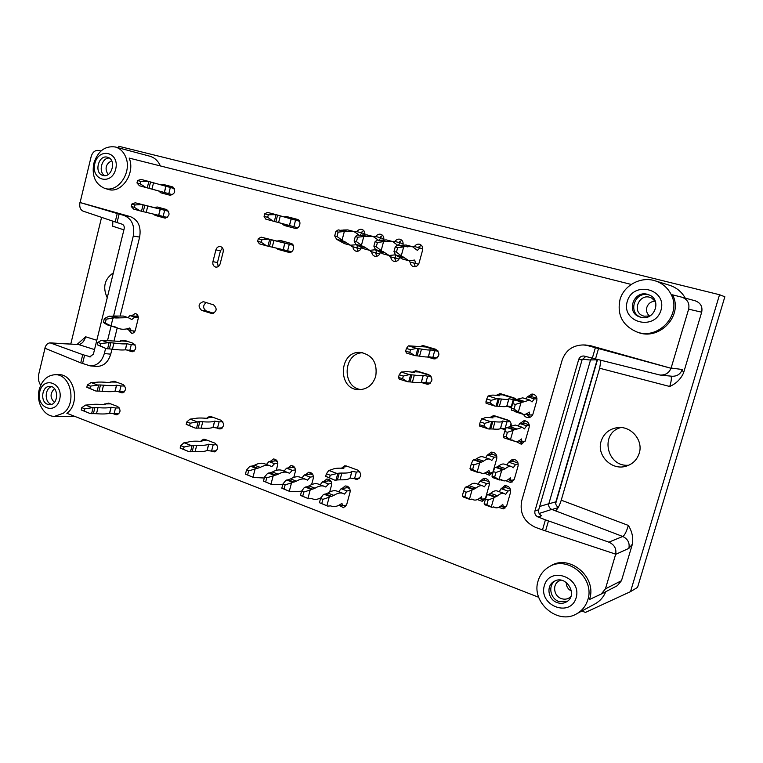 <?xml version="1.0" encoding="UTF-8"?>
<svg xmlns="http://www.w3.org/2000/svg" width="763" height="763" viewBox="0 0 763 763"><rect width="100%" height="100%" fill="white"/><g stroke="black" fill="none" stroke-linecap="round" stroke-linejoin="round"><path stroke-width="1.14" d="M555.712 503.427L597.553 359.468M597.286 359.402L555.874 501.844C555.388 504.238 556.217 506.05 558.373 507.29M591.773 358L590.514 360.06L548.855 503.694C548.359 506.308 549.322 508.215 551.735 509.407L622.77 536.484C624.668 535.283 626.528 531.592 628.359 525.421L561.244 500.185C559.346 506.146 557.381 509.684 555.34 510.781M636.409 331.781C622.427 325.391 616.952 314.709 619.976 299.725C623.8 285.305 640.958 275.996 655.35 280.889C662.465 283.273 667.711 287.765 671.097 294.384C682.294 314.861 657.916 340.679 636.409 331.781L637.782 332.277C659.327 341.195 683.743 315.348 672.527 294.833L681.931 297.208C687.53 299.354 689.762 303.34 688.636 309.158L671.049 368.271L590.839 345.773L583.094 344.943C572.622 345.277 565.631 350.379 562.112 360.25L521.73 500.738C519.441 513.022 524 521.892 535.407 527.328L542.503 529.894L545.421 519.841L537.963 516.952L541.663 515.731C539.174 514.472 538.182 512.488 538.707 509.76L582.074 359.831L585.755 356.455M600.901 360.308L599.651 368.243L561.244 500.185M688.636 309.158L701.683 312.201L683.543 372.926C680.768 379.077 676.161 383.598 669.733 386.488C671.421 380.956 671.793 377.504 670.868 376.13M538.707 509.76L534.939 510.933L578.707 359.468C579.603 357.065 581.33 355.911 583.876 356.016L660.081 375.053C665.431 375.224 669.065 372.973 670.982 368.271L587.977 345.706M104.645 188.337C95.337 184.284 91.703 176.005 93.763 163.501C97.807 151.103 104.989 145.599 115.337 146.982C120.115 148.394 123.596 151.789 125.771 157.159C132.304 172.266 117.941 193.201 104.645 188.337L107.955 189.329C121.307 194.212 135.728 173.239 129.166 158.084L631.22 284.437M620.853 427.557C599.403 432.964 606.68 467.652 628.874 465.182M724.85 296.759L637.563 587.376L630.515 591.64L719.538 294.728L724.85 296.759M113.563 316.073L133.277 236.044C134.956 225.6 131.856 218.723 123.968 215.433L130.378 216.635L80.096 202.529L91.198 156.425C92.638 152.009 95.175 150.015 98.828 150.454L100.983 150.988M83.053 211.122L115.194 221.947L117.244 213.526L79.953 202.5C79.247 206.887 80.287 209.758 83.053 211.122M118.475 147.822L118.847 146.296L719.538 294.728M70.797 343.96L101.574 217.36M630.515 591.64L585.45 612.422L581.835 611.02M77.225 344.304L85.656 336.798C84.092 341.595 81.727 344.17 78.541 344.523L50.196 342.883C47.688 342.988 45.904 344.762 44.855 348.214L80.754 362.864L82.757 354.652L50.196 342.883M160.411 165.952C158.084 160.84 154.555 157.598 149.825 156.215L115.337 146.982M685.241 298.104C681.74 291.847 676.543 287.584 669.647 285.295L669.208 285.162M701.683 312.201C702.752 306.669 700.615 302.873 695.265 300.822L695.017 300.756M542.503 529.894L615.693 554.157C616.609 548.616 614.329 544.62 608.845 542.15L622.77 536.484C627.882 539.012 629.904 542.979 628.865 548.387L632.393 544.153C633.414 537.648 632.069 531.41 628.359 525.421M632.393 544.153L621.483 580.681L617.334 585.698M576.599 613.843C557.543 625.412 530.81 601.94 538.144 580.815C539.985 574.797 543.533 570.19 548.797 567.014C567.51 554.558 595.922 578.621 587.548 600.567C585.526 606.442 581.873 610.867 576.599 613.843L595.092 603.867C600.042 601.091 603.609 597.028 605.793 591.668M601.139 441.214C596.428 455.101 611.268 470.542 625.603 466.336C632.432 464.371 636.962 460.032 639.213 453.308C643.59 440.28 630.925 425.573 617.372 427.642C609.189 428.959 603.771 433.479 601.139 441.214M113.353 272.849C104.502 279.02 102.461 287.327 107.24 297.78M40.582 385.515L38.818 381.233L38.408 375.568L44.988 348.262M615.693 554.157L605.44 588.855L601.196 594.053L589.379 599.565C597.782 577.581 569.303 553.499 550.543 565.984L548.797 567.014M538.707 597.286L66.829 413.279C80.926 403.417 74.183 373.393 58.293 374.671L54.802 374.728C70.625 373.45 77.34 403.398 63.3 413.241L54.526 416.35C43.987 416.617 35.832 402.196 39.218 389.597C41.889 380.384 47.087 375.425 54.802 374.728M270.226 461.453L273.373 458.983C276.626 459.297 278.056 461.31 277.665 465.02L276.254 470.351M323.655 481.596L326.793 479.05C330.312 479.269 331.876 481.339 331.504 485.258L329.692 491.992M480.232 481.148L483.58 478.372C487.748 478.42 489.636 480.623 489.264 484.963L485.554 498.039L482.254 501.32L477.361 499.584M487.691 454.891L491.315 452.125C495.33 452.345 497.142 454.548 496.723 458.725L492.993 471.858L489.388 475.244L484.486 473.136M357.008 231.666C358.276 229.72 359.936 228.986 361.977 229.444C364.132 230.302 365.076 232.028 364.828 234.603M361.338 247.765C360.327 250.436 358.562 251.58 356.044 251.208C354.089 250.55 353.059 249.081 352.964 246.802M394.996 241.499C396.312 239.525 398.028 238.781 400.146 239.267C402.502 240.25 403.455 242.129 403.007 244.894M399.602 257.484L399.516 257.818C398.496 260.574 396.665 261.766 394.023 261.375C392.001 260.698 390.933 259.201 390.828 256.883M527.586 396.712L531.983 393.994C535.693 394.576 537.295 396.779 536.799 400.604L532.965 414.004C532.221 416.159 530.752 417.361 528.54 417.609C526.222 417.619 524.572 416.541 523.58 414.366M496.236 395.348L499.822 393.698L501.205 393.908L514.004 397.895L516.541 399.717M511.448 407.7L506.699 406.202M519.918 423.503L523.962 420.728C527.872 421.138 529.598 423.351 529.131 427.375L525.316 440.709L521.291 444.228L516.293 441.634M489.789 417.599L493.318 415.701L494.977 415.921L507.719 420.012C510.189 421.023 511.353 422.902 511.2 425.64M505.316 429.817L500.518 428.262M508.873 462.12L512.44 459.316C516.608 459.45 518.487 461.672 518.087 465.964L514.3 479.212L510.781 482.578L505.812 480.7M501.301 488.597L504.581 485.783C508.892 485.735 510.867 487.958 510.514 492.421L506.737 505.602L503.542 508.854L498.611 507.366M212.925 261.661L215.91 249.882C216.74 247.431 218.247 246.315 220.44 246.544C222.701 247.346 223.616 249.148 223.168 251.952L220.164 263.769C219.353 266.163 217.884 267.279 215.757 267.107C213.421 266.344 212.476 264.523 212.925 261.661L217.465 262.529L218.189 266.602M207.46 417.485L209.815 416.407L211.036 416.608L220.946 420.222C224.703 423.77 224.398 426.689 220.04 428.997L215.71 427.671M419.497 346.755L422.969 345.534L435.74 349.292C440.423 353.479 439.86 356.693 434.061 358.925L427.27 356.97M160.526 184.732L162.91 184.35L172.362 186.811C176.043 190.845 175.318 193.668 170.197 195.29L160.812 192.81L158.742 191.027M283.979 216.864L286.573 216.549L297.227 219.324C302.215 220.517 299.697 229.816 294.804 228.28L284.256 225.486L281.929 223.549M154.631 207.536L157.235 206.983L166.649 209.548C170.368 213.487 169.701 216.32 164.646 218.027L155.204 215.424L153.458 214.145M105.513 403.913L108.689 403.122L117.664 406.498C121.079 409.922 120.764 412.707 116.729 414.853L113.21 413.737M203.778 301.805L213.592 304.866C217.436 308.7 216.902 311.609 211.99 313.583L201.604 310.369C197.798 306.507 198.351 303.617 203.254 301.69L203.778 301.805M341.471 468.205L344.657 465.802L346.478 466.012L357.713 470.113C361.862 473.651 361.7 476.741 357.208 479.402L352.668 478.239M110.988 382.005L114.107 381.252L123.129 384.542C126.582 388.014 126.229 390.809 122.08 392.916L117.798 391.524M121.26 340.937L124.274 340.25L133.363 343.369C136.892 346.946 136.463 349.75 132.104 351.781L126.41 349.921M277.37 241.013L280.279 240.459L290.884 243.349C295.834 244.456 293.583 253.688 288.7 252.324L278.056 249.387L276.196 248.137M412.325 372.191L415.778 370.723L428.749 374.633C433.355 378.667 432.888 381.872 427.347 384.247L420.976 382.406M201.499 440.394L203.807 439.25L205.152 439.459L215.013 443.169C218.723 446.651 218.466 449.56 214.25 451.915L210.683 450.895M200.831 441.367L201.213 440.747M414.471 246.544C415.816 244.551 417.561 243.807 419.717 244.303C422.149 245.333 423.112 247.269 422.597 250.111L419.078 263.016C418.048 265.791 416.188 266.983 413.498 266.592C411.438 265.906 410.351 264.389 410.246 262.043M375.844 236.54C377.132 234.584 378.82 233.84 380.899 234.317C383.14 235.223 384.094 237.016 383.77 239.677M380.308 252.62L380.279 252.715C379.278 255.452 377.475 256.626 374.871 256.254C372.878 255.586 371.839 254.098 371.734 251.8M131.751 315.739L135.213 313.488C137.569 314.127 138.542 315.911 138.141 318.867L135.328 330.169C134.679 332.258 133.449 333.307 131.646 333.317L128.518 329.797M342.062 488.539L345.181 485.964C348.796 486.136 350.417 488.225 350.045 492.221L346.698 504.543L343.541 507.681L338.944 505.24M305.553 474.767L308.7 472.249C312.124 472.507 313.641 474.557 313.269 478.401L311.609 484.581M287.746 468.053L290.903 465.554C294.232 465.85 295.701 467.881 295.319 471.658L293.793 477.38M375.739 376.264C377.58 363.093 372.63 355.157 360.899 352.477C338.677 349.979 336.95 390.265 359.316 389.683C367.432 389.225 372.907 384.752 375.739 376.264M80.754 362.864L90.12 365.878C97.063 365.849 101.803 361.738 104.34 353.527L110.73 354.175L111.98 349.139M114.068 340.67L117.197 328.014M120.316 315.367L139.639 237.093L133.277 236.044M110.73 354.175C108.212 362.32 103.491 366.402 96.577 366.421L90.12 365.878M585.612 345.01L590.839 345.773M130.378 216.635C138.227 219.906 141.317 226.725 139.639 237.093M39.752 391.724C43.472 375.558 63.691 383.093 59.676 399.383C55.756 415.682 35.718 407.747 39.752 391.724M47.544 404.276C39.848 401.777 41.86 385.868 49.805 386.402C58.923 386.03 58.799 405.029 49.681 404.676L47.544 404.276M51.455 404.371L51.073 404.237C44.321 402.063 44.712 388.424 51.569 386.707M54.383 402.368C49.948 397.819 49.977 393.26 54.478 388.691M117.244 213.526L123.968 215.433M104.34 353.527L105.599 348.424M107.593 340.308L111.074 326.173M90.911 356.95L82.757 354.652M115.194 221.947L122.128 224.188C123.854 224.98 124.531 226.525 124.15 228.843L93.391 354.194L89.605 356.884M94.803 163.644C98.685 146.83 119.905 152.085 115.718 169.062C111.636 186.029 90.597 180.354 94.803 163.644M102.995 175.452L102.957 175.433C93.591 173.344 98.522 154.145 107.64 157.283C116.787 159.505 111.961 178.313 102.995 175.452M104.703 175.643C98.026 171.952 101.689 157.693 109.252 158.036M108.069 174.565C104.55 168.623 105.733 164.026 111.646 160.755M544.353 585.622C549.894 565.555 582.169 577.591 576.132 597.83C570.209 618.068 538.268 605.431 544.353 585.622M556.952 602.532C547.729 599.384 546.003 585.154 554.348 581.253C566.146 574.301 578.65 595.197 566.556 601.835C563.571 603.552 560.366 603.781 556.952 602.532M567.414 601.254L558.774 601.454C550.066 598.459 547.863 585.297 555.292 580.815M570.858 596.571L569.684 597.591C567.119 599.317 564.296 599.632 561.225 598.535C553.299 595.855 552.221 583.495 559.651 580.71L561.129 580.223M571.439 591.115C567.93 589.208 566.203 586.318 566.26 582.417M608.845 542.15L545.421 519.841M534.939 510.933C534.424 513.68 535.426 515.693 537.963 516.952M627.262 301.461C633.099 280.374 667.348 288.862 660.996 310.188C654.749 331.504 620.863 322.348 627.262 301.461M640.662 317.217L640.395 317.141C624.897 313.212 633.986 288.605 648.712 294.785C662.484 299.411 654.501 321.538 640.662 317.217M641.12 317.322C627.234 312.992 634.768 290.751 648.76 294.89L649.399 295.071M649.885 315.996L644.144 316.178C630.438 312.935 639.451 291.428 651.745 298.123L655.341 301.356M649.599 316.082C646.91 313.755 645.984 310.846 646.843 307.375C648.235 303.512 651.02 301.423 655.179 301.118M123.902 229.844L112.676 226.21L112.829 221.156M660.081 375.053L672.022 376.245C677.077 376.388 680.491 374.137 682.265 369.492L671.116 368.052M362.806 352.744C342.959 352.821 341.471 387.795 361.242 389.578M222.51 247.946L220.44 250.836L217.465 262.529M382.606 235.366L379.659 237.531M375.501 252.801L376.884 256.244M421.338 245.247L418.076 247.479M413.794 262.997L415.377 266.64M401.815 240.269L398.706 242.462M394.49 257.856L395.968 261.394M363.722 230.55L360.918 232.677M356.826 247.832L358.114 251.17M293.078 465.993L291.971 467.557M310.846 472.612L309.692 474.214M347.232 486.193L346.011 487.881M343.76 505.64L345.401 506.727M328.891 479.345L327.699 480.995M275.596 459.488L274.537 460.995M134.088 351.161L133.21 350.856M165.561 218.094L159.992 216.558L158.218 215.233M161.308 208.089L159.419 208.719M162.91 184.35L167.66 185.695L165.256 186.077M163.511 192.314L165.218 193.974M167.66 185.695L173.02 187.088M137.531 314.976L136.644 316.235M133.573 330.942L134.193 332.277M429.044 383.942L426.431 383.112M417.628 371.152L416.388 371.867M289.702 252.41L282.3 250.359L280.45 249.129M283.741 241.404L281.614 242.052M359.068 478.582L357.971 478.182M346.698 466.098L346.059 466.708M213.754 313.297L206.201 310.913C202.796 308.319 202.777 305.524 206.144 302.539M286.573 216.549L290.779 217.751L288.195 218.065M286.144 224.703L288.071 226.497M290.779 217.751L297.942 219.62M435.673 358.744L429.798 356.95M424.877 346.03L423.436 346.736M222.109 428.138L221.518 427.919M513.966 459.316L511.859 461.615M508.492 479.584L512.211 481.997M506.155 485.697L504.333 487.9M501.396 506.212L504.972 508.158M533.394 394.204L530.447 396.693M526.375 413.966L529.961 417.304M501.348 393.956L499.803 394.843M525.421 420.852L522.827 423.284M519.002 440.823L522.712 443.818M494.872 415.883L493.432 416.827M485.22 478.353L483.399 480.509M480.48 498.725L483.752 500.623M492.898 452.192L490.8 454.452M487.471 472.316L490.886 474.662M349.731 488.606L347.241 487.681L341.099 488.701L347.079 490.943L344.466 494.081L343.274 493.489C340.651 492.402 337.523 493.032 333.889 495.368L331.628 496.341L325.534 494.023L327.813 493.06L333.889 495.368M312.964 474.844L310.865 474.061L304.427 474.92L310.217 477.094L307.537 480.127L306.278 479.517C303.483 478.372 300.212 478.916 296.445 481.138L294.089 482.044L288.204 479.803L290.569 478.906L296.445 481.138M277.379 461.529L275.653 460.881L268.948 461.586L274.546 463.685L271.809 466.641L270.474 466.002C267.546 464.801 264.132 465.258 260.24 467.385L257.799 468.224L252.105 466.05L254.556 465.22L260.24 467.385M138.179 316.55L129.891 315.548L134.784 317.16L131.846 319.516L128.232 317.666L115.928 317.971L110.978 316.321L113.716 316.035L118.666 317.675M293.145 245.142L261.099 237.14L268.271 239.096L261.9 239.744L261.242 242.272L257.646 241.28L259.372 243.836L266.535 245.82L261.242 242.272M264.055 216.368L267.679 217.321L268.328 214.775L264.713 213.831L264.055 216.368L265.743 219.115L297.751 227.784M437.771 350.589L425.716 346.965L408.625 345.839L416.522 348.395L410.532 349.702L409.798 352.382L405.678 351.123L406.383 353.011L414.567 355.52L409.798 352.382M430.427 375.606L418.839 371.982L413.327 371.724L414.28 372.487C408.825 371.619 405.43 371.409 404.113 371.877L401.176 372.039L409.34 374.604L403.312 376.054L402.587 378.725L398.486 377.427L399.249 379.097L407.394 381.691L402.587 378.725M509.169 420.756L496.417 416.665L491.62 416.922L492.984 417.933C487.776 417.275 484.782 417.371 484.028 418.21L481.682 418.773L490.428 421.605L484.667 423.379L483.885 426.135L479.488 424.695L479.631 426.059L488.368 428.911L483.885 426.135M510.294 426.183L511.048 423.522M529.207 424.791L524.191 423.179L519.66 423.522L526.613 425.754L524.391 428.911L522.321 427.309L514.958 429.75L507.843 427.442L509.598 426.67L516.685 428.959M510.39 489.169L505.793 487.557L501.081 488.644L507.939 491.048L505.669 494.405L504.248 493.47C502.474 492.774 500.27 493.547 497.629 495.797L495.836 496.837L488.825 494.348L490.638 493.327L497.629 495.797M489.15 481.739L484.81 480.223L479.898 481.215L486.632 483.58L484.314 486.88L482.807 485.926C480.938 485.192 478.639 485.917 475.912 488.11L474.052 489.112L467.166 486.67L469.054 485.678L475.912 488.11M518.058 462.988L513.28 461.377L508.635 462.159L515.53 464.495L513.28 467.767L511.601 466.575C509.903 465.945 507.834 466.622 505.383 468.616L503.609 469.56L496.56 467.137L498.353 466.212L505.383 468.616M496.694 455.778L492.183 454.252L487.338 454.948L494.109 457.237L491.811 460.461L490.027 459.24C488.244 458.573 486.079 459.212 483.542 461.157L481.711 462.054L474.786 459.688L476.637 458.792L483.542 461.157M536.923 398.286L531.754 396.693L527.309 396.712L534.3 398.877L532.03 401.958L529.76 400.031L522.827 402.13L515.683 399.907L517.4 399.23L524.534 401.452M515.864 398.963L502.598 394.833L497.867 394.843L499.26 395.749C494.071 394.967 491.114 394.91 490.409 395.577L488.11 395.949L496.904 398.706L491.162 400.346L490.38 403.112L485.964 401.719L486.05 403.255L494.825 406.04L490.38 403.112M136.968 182.948L140.173 183.797L140.764 181.394L137.559 180.554L136.968 182.948L139.429 185.762L172.819 194.784M168.661 211.208L135.242 202.786L141.603 204.522L134.975 204.951L134.383 207.345L131.198 206.468L133.687 209.11L140.039 210.865L134.383 207.345M295.023 468.129L293.116 467.414L286.545 468.196L292.239 470.332L289.53 473.327L288.223 472.707C285.362 471.534 282.024 472.03 278.19 474.204L275.796 475.072L270.007 472.869L272.42 472.011L278.19 474.204M331.19 481.672L328.901 480.814L322.615 481.749L328.5 483.961L325.849 487.042L324.618 486.451C321.91 485.325 318.715 485.917 315.014 488.196L312.696 489.131L306.707 486.851L309.034 485.926L315.014 488.196M320.584 498.449L319.439 502.712L321.738 503.599L322.892 499.336L320.584 498.449L323.045 494.929L324.094 494.271L330.198 496.599L329.158 497.266L326.869 505.755L321.738 503.599M330.732 505.898L327.632 506.088L319.439 502.712M330.589 505.85L331.142 506.06C334.223 507.319 337.799 506.413 341.872 503.351L343.054 505.783L340.021 504.62M327.632 506.088L326.869 505.755M322.892 499.336L329.158 497.266M330.198 496.599L331.628 496.341M324.094 494.271L325.534 494.023M342.797 493.308L337.275 491.229C334.623 490.123 331.466 490.743 327.813 493.06M338.686 491.754L341.099 488.701M346.516 505.096L343.054 505.783M347.079 490.943L350.207 490.409M282.93 484L281.814 488.196L284.036 489.054L285.152 484.848L282.93 484L285.61 480.642L286.688 480.013L292.591 482.254L291.514 482.893L289.291 491.248L284.036 489.054M293.354 491.496L290.102 491.601L281.814 488.196M301.576 491.229L293.602 491.582M290.102 491.601L289.291 491.248M285.152 484.848L291.514 482.893M292.591 482.254L294.089 482.044M286.688 480.013L288.204 479.803M305.763 479.326L300.469 477.323C297.656 476.169 294.356 476.703 290.569 478.906M301.957 477.886L304.427 474.92M310.217 477.094L313.421 476.646M246.525 470.027L245.438 474.166L247.594 474.996L248.671 470.857L246.525 470.027L249.415 466.822L250.531 466.222L256.234 468.396L255.119 469.007L252.963 477.228L247.594 474.996M257.217 477.571L253.812 477.6L245.438 474.166M264.294 478.01L257.465 477.667M253.812 477.6L252.963 477.228M248.671 470.857L255.119 469.007M256.234 468.396L257.799 468.224M250.531 466.222L252.105 466.05M269.94 465.802L264.856 463.875C261.9 462.674 258.466 463.122 254.556 465.22M266.43 464.476L268.948 461.586M274.546 463.685L277.827 463.332M180.135 448.081L183.501 449.378L184.112 446.965L180.745 445.668L180.135 448.081L189.062 451.696L183.501 449.378M216.558 450.714L211.551 451.124L207.05 450.447L208.652 444.2C206.573 445.23 202.605 445.582 196.73 445.268L193.812 445.258L192.181 451.629L195.099 451.62C200.974 451.906 204.961 451.515 207.05 450.447M207.145 450.437L208.757 444.2L213.163 444.896L211.551 451.124M192.181 451.629L190.512 451.763L192.142 445.373L193.812 445.258M192.142 445.373L184.112 446.965M190.512 451.763L189.062 451.696M180.745 445.668L183.988 442.731L190.702 445.296M201.05 441.386L201.298 440.413L202.071 441.1L201.26 441.405C195.261 440.938 190.95 441.157 188.299 442.054L183.988 442.731M216.835 444.629L213.163 444.896M201.298 440.413L206.754 440.06M81.24 409.969L84.292 411.143L84.855 408.834L81.803 407.661L81.24 409.969L90.101 413.546L84.292 411.143M118.885 413.842L109.538 413.241L111.026 407.261C108.422 408.005 104.073 408.138 97.998 407.642L94.917 407.518L93.41 413.613L96.491 413.718C102.576 414.185 106.925 414.023 109.538 413.241M109.653 413.241L111.131 407.261L115.528 407.995L114.04 413.966M93.41 413.613L91.598 413.66L93.105 407.547L94.917 407.518M93.105 407.547L84.855 408.834M91.598 413.66L90.101 413.546M81.803 407.661L85.523 405.105L91.608 407.432M104.541 404.714L104.731 403.923L105.294 404.447L104.302 404.724C98.141 404.104 93.487 404.113 90.339 404.724L85.523 405.105M119.371 407.938L115.528 407.995M104.731 403.923L110.645 403.856M86.81 387.289L89.872 388.434L90.444 386.116L87.373 384.981L86.81 387.289L95.671 390.961L89.872 388.434M124.274 391.963L115.013 391.181L116.51 385.181C113.925 385.782 109.605 385.782 103.539 385.181L100.478 384.991L98.961 391.104L102.032 391.276C108.108 391.848 112.438 391.82 115.013 391.181M115.127 391.181L116.615 385.181L121.002 385.964L119.514 391.944M98.961 391.104L97.159 391.104L98.675 384.962L100.478 384.991M98.675 384.962L90.444 386.116M97.159 391.104L95.671 390.961M87.373 384.981L91.064 382.559L97.178 384.819M109.986 382.702L110.158 381.996L110.73 382.482L109.748 382.702C103.606 381.986 98.971 381.872 95.852 382.339L91.064 382.559M124.865 386.002L121.002 385.964M110.158 381.996L116.415 382.091M104.359 318.524L103.406 322.415L105.275 323.045L106.229 319.144L104.359 318.524L109.195 316.149L114.154 317.799L112.924 318.161L111.017 325.925L105.275 323.045M115.099 326.898L107.058 324.819L103.406 322.415M113.019 326.574L118.523 328.462C122.013 329.664 125.714 329.511 129.634 327.995L131.408 330.77L126.534 328.92M118.523 328.462L115.299 326.965M112.018 326.488L111.017 325.925M106.229 319.144L112.924 318.161M114.154 317.799L115.928 317.971M109.195 316.149L110.978 316.321M127.831 317.532L123.32 316.044L113.716 316.035M128.089 317.618L129.891 315.548M135.013 331.066L131.408 330.77M134.784 317.16L138.294 317.513M257.646 241.28L258.295 238.752L261.9 239.744M291.609 251.752L283.121 249.673L284.818 243.13L271.199 239.82L269.463 246.516L283.121 249.673M283.207 249.701L284.914 243.149L289.291 244.284L287.594 250.817M269.463 246.516L267.927 246.153L269.663 239.448L271.199 239.82M267.927 246.153L266.535 245.82M269.663 239.448L268.271 239.096M258.295 238.752L261.099 237.14M293.192 245.238L289.291 244.284M265.743 219.115L272.944 221.012L267.679 217.321M297.78 227.765L289.406 225.505L291.113 218.933L277.598 215.08L275.853 221.804L289.406 225.505M289.492 225.524L291.199 218.952L295.577 220.145L293.869 226.697M275.853 221.804L274.327 221.384L276.072 214.651L277.598 215.08M276.072 214.651L268.328 214.775M274.327 221.384L272.944 221.012M264.713 213.831L267.479 212.391L274.69 214.269M299.525 221.27L295.577 220.145M335.844 231.513L334.69 235.872L336.998 236.482L338.162 232.114L335.844 231.513L338.19 229.892L345.353 231.227L344.342 231.494L342.034 240.183L336.998 236.482M356.636 244.704L350.503 245.238L344.18 241.327L336.645 239.324L334.69 235.872M356.722 244.732L357.761 248.08L351.772 246.487L351.8 245.476M336.645 239.324L344.447 243.626L350.503 245.238M342.778 240.946L342.034 240.183M338.162 232.114L344.342 231.494M345.353 231.227L353.841 231.485L358.734 234.708M341.271 230.168L348.958 231.609M353.841 231.485L347.766 229.911L342.845 230.025M355.424 232.066L355.796 231.351L361.805 232.906L360.165 235.08M360.87 248.91L357.761 248.08M361.805 232.906L364.905 233.821M355.281 236.597L354.118 240.994L356.464 241.613L357.637 237.207L355.281 236.597L357.513 234.928L364.762 236.272L363.77 236.549L361.433 245.314L356.464 241.613M375.644 249.739L369.654 250.321L363.512 246.439L355.911 244.418L354.118 240.994M375.73 249.759L376.712 253.125L370.618 251.504L370.656 250.522M355.911 244.418L363.493 248.69L369.654 250.321M362.148 246.067L361.433 245.314M357.637 237.207L363.77 236.549M364.762 236.272L373.059 236.463L377.923 239.82M360.517 235.176L368.281 236.635M373.059 236.463L366.869 234.861L362.063 235.014M374.356 236.921L374.7 236.244L380.813 237.827L379.192 240.03M379.774 253.936L376.712 253.125M380.813 237.827L383.875 238.743M375.072 241.766L373.88 246.201L376.273 246.831L377.466 242.386L375.072 241.766L377.18 240.04L384.514 241.413L383.541 241.699L381.166 250.531L376.273 246.831M394.976 254.861L389.13 255.5L383.188 251.647L375.51 249.606L373.88 246.201M395.053 254.88L395.978 258.256L389.779 256.597L389.836 255.653M375.51 249.606L382.864 253.831L389.13 255.5M381.853 251.285L381.166 250.531M377.466 242.386L383.541 241.699M384.514 241.413L392.592 241.528L397.513 245.142M380.108 240.269L387.938 241.737M392.592 241.528L386.307 239.897L381.605 240.097M393.613 241.871L393.927 241.222L400.146 242.834L398.534 245.057M399.011 259.058L395.978 258.256M400.146 242.834L403.16 243.731M395.205 247.021L393.994 251.494L396.436 252.143L397.647 247.66L395.205 247.021L397.189 245.247L404.609 246.64L403.665 246.935L401.252 255.843L396.436 252.143M414.643 260.059L408.949 260.765L403.207 256.95L395.453 254.89L393.994 251.494M414.719 260.088L415.587 263.464L409.273 261.785L409.34 260.86M395.453 254.89L402.568 259.067L408.949 260.765M401.91 256.597L401.252 255.843M397.647 247.66L403.665 246.935M404.609 246.64L412.478 246.678L417.38 250.388L419.812 247.927L422.778 248.814M400.031 245.448L407.938 246.935M412.478 246.678L406.078 245.018L401.5 245.266M413.184 246.907L413.479 246.287L419.812 247.927M418.563 264.256L415.587 263.464M405.678 351.123L406.402 348.443L410.532 349.702M437.075 358.019L428.339 356.712L430.246 349.788C429.598 350.217 426.679 349.988 421.491 349.092L419.068 348.739L417.123 355.835L419.545 356.159C424.743 357.017 427.671 357.198 428.339 356.712M428.415 356.722L430.322 349.797L434.681 350.77L432.774 357.685M417.123 355.835L415.854 355.73L417.8 348.624L419.068 348.739M415.854 355.73L414.567 355.52M417.8 348.624L416.522 348.395M406.402 348.443L408.319 345.916M438.162 351.094L434.681 350.77M398.486 377.427L399.221 374.757L403.312 376.054M430.265 383.207L421.319 382.196L423.217 375.291C422.521 375.911 419.564 375.854 414.347 375.1L411.906 374.843L409.969 381.901L412.411 382.139C417.638 382.845 420.604 382.864 421.319 382.196M421.395 382.196L423.293 375.301L427.661 376.216L425.764 383.093M409.969 381.901L408.682 381.872L410.628 374.795L411.906 374.843M408.682 381.872L407.394 381.691M410.628 374.795L409.34 374.604M399.221 374.757L401.176 372.039M413.164 372.315L413.327 371.724M431.085 376.35L427.661 376.216M479.488 424.695L480.27 421.949L484.667 423.379M505.659 428.892L500.547 428.129L502.502 421.214M500.614 428.119L502.626 421.014L506.956 421.863L504.944 428.949M502.626 421.014L502.559 421.033C502.416 422.015 499.899 422.254 494.996 421.758L492.755 421.662L490.695 428.94L492.936 429.006C497.858 429.464 500.385 429.178 500.547 428.138M490.695 428.94L489.588 429.025L491.649 421.729L492.755 421.662M489.588 429.025L488.368 428.911M491.649 421.729L490.428 421.605M480.27 421.949L481.682 418.773M491.391 417.752L491.62 416.922M510.085 421.653L506.956 421.863M504.705 431.419L503.389 436.054L506.079 436.932L507.395 432.297L504.705 431.419L505.945 428.138L506.775 427.538L513.9 429.846L513.079 430.456L510.457 439.669L506.079 436.932M518.926 440.795L522.016 441.815L521.453 438.944C518.897 441.233 516.685 442.054 514.815 441.415L512.793 440.108L510.962 440.146L503.857 437.809L503.389 436.054M514.815 441.415L510.457 439.669M507.395 432.297L513.079 430.456M513.9 429.846L514.958 429.75M506.775 427.538L507.843 427.442M522.121 427.242L515.302 425.048L509.598 426.67M518.306 426.012L519.66 423.522M525.039 441.443L522.016 441.815M526.613 425.754L529.322 425.525M485.468 499.107L484.171 503.685L486.823 504.629L488.12 500.051L485.468 499.107L486.851 495.33L487.71 494.615L494.729 497.114L493.89 497.829L491.296 506.937L486.823 504.629M493.947 506.985L491.83 507.29L484.82 504.772L484.171 503.685M493.26 506.928L495.073 507.586C497.171 508.387 499.736 507.309 502.769 504.333L503.399 506.928L500.852 506.012M495.073 507.586L494.081 507.033M491.83 507.29L491.296 506.937M488.12 500.051L493.89 497.829M494.729 497.114L495.836 496.837M487.71 494.615L488.825 494.348M503.961 493.375L497.352 491.038C495.54 490.332 493.308 491.095 490.638 493.327M499.25 491.715L501.081 488.644M506.594 506.041L503.399 506.928M507.939 491.048L510.676 490.39M463.589 491.286L462.311 495.826L464.915 496.761L466.193 492.221L463.589 491.286L465.125 487.605L466.002 486.908L472.907 489.36L472.03 490.065L469.483 499.088L464.915 496.761M472.259 499.193L470.056 499.46L463.17 496.98L462.311 495.826M471.544 499.126L473.461 499.813C475.664 500.652 478.334 499.631 481.453 496.732L482.168 499.326L479.479 498.363M473.461 499.813L472.402 499.24M470.056 499.46L469.483 499.088M466.193 492.221L472.03 490.065M472.907 489.36L474.052 489.112M466.002 486.908L467.166 486.67M482.512 485.812L476.036 483.532C474.128 482.788 471.801 483.504 469.054 485.678M478.039 484.238L479.898 481.215M485.382 498.535L482.168 499.326M486.632 483.58L489.436 482.989M493.289 471.582L491.982 476.179L494.653 477.104L495.96 472.497L493.289 471.582L494.615 468.005L495.464 467.337L502.531 469.76L501.692 470.428L499.088 479.584L494.653 477.104M501.568 479.784L499.612 479.984L492.564 477.533L491.982 476.179M500.585 479.784L503.103 480.652C505.116 481.396 507.529 480.423 510.371 477.743L510.972 480.442L508.234 479.498M503.103 480.652L501.692 479.822M499.612 479.984L499.088 479.584M495.96 472.497L501.692 470.428M502.531 469.76L503.609 469.56M495.464 467.337L496.56 467.137M511.344 466.489L504.648 464.219C502.931 463.57 500.833 464.238 498.353 466.212M506.994 465.01L508.635 462.159M514.1 479.765L510.972 480.442M515.53 464.495L518.258 464.009M471.286 463.999L469.998 468.549L472.621 469.464L473.909 464.896L471.286 463.999L472.764 460.509L473.642 459.86L480.576 462.235L479.717 462.893L477.152 471.963L472.621 469.464M479.755 472.211L477.705 472.383L470.781 469.97L469.998 468.549M478.725 472.192L481.377 473.117C483.494 473.89 486.012 472.974 488.94 470.351L489.617 473.06L486.727 472.059M481.377 473.117L479.879 472.259M477.705 472.383L477.152 471.963M473.909 464.896L479.717 462.893M480.576 462.235L481.711 462.054M473.642 459.86L474.786 459.688M489.76 459.154L483.198 456.923C481.386 456.245 479.202 456.875 476.637 458.792M485.669 457.762L487.338 454.948M492.774 472.469L489.617 473.06M494.109 457.237L496.894 456.818M512.622 403.56L511.305 408.205L514.004 409.063L515.33 404.409L512.622 403.56L513.804 400.48L514.624 399.917L521.797 402.158L520.986 402.721L518.344 411.982L514.004 409.063M526.26 413.928L529.684 415.015L529.15 412.03C526.775 414.061 524.706 414.786 522.932 414.214L520.5 412.545L511.687 410.246L511.305 408.205M514.443 411.114L516.046 412.03M518.84 412.506L518.344 411.982M515.33 404.409L520.986 402.721M521.797 402.158L522.827 402.13M514.624 399.917L515.683 399.907M529.598 399.984L522.703 397.847L517.4 399.23M526.155 398.915L527.309 396.712M532.631 414.853L529.684 415.015M534.3 398.877L536.99 398.839M485.964 401.719L486.746 398.954L491.162 400.346M511.715 406.746L506.861 405.887M506.918 405.887L508.94 398.744L513.27 399.65L511.248 406.765M508.94 398.744L508.883 398.753C508.787 399.574 506.308 399.659 501.425 399.03L499.202 398.849L497.142 406.154L499.364 406.307C504.248 406.898 506.746 406.765 506.851 405.897L508.835 398.915M497.142 406.154L496.045 406.193L498.115 398.858L499.202 398.849M496.045 406.193L494.825 406.04M498.115 398.858L496.904 398.706M486.746 398.954L488.11 395.949M497.667 395.52L497.867 394.843M516.456 399.602L513.27 399.65M139.429 185.762L145.809 187.44L140.173 183.797M172.848 194.765L164.322 192.467L165.867 186.258L150.559 181.966L148.995 188.308L164.322 192.467M164.427 192.495L165.962 186.286L170.34 187.469L168.795 193.668M148.995 188.308L147.269 187.841L148.833 181.48L150.559 181.966M148.833 181.48L140.764 181.394M147.269 187.841L145.809 187.44M137.559 180.554L140.993 179.41L147.373 181.079M174.412 188.614L170.34 187.469M131.198 206.468L131.789 204.083L134.975 204.951M167.25 217.465L158.647 215.328L160.182 209.138L144.798 205.323L143.234 211.647L158.647 215.328M158.752 215.357L160.287 209.167L164.665 210.302L163.129 216.473M143.234 211.647L141.498 211.227L143.062 204.894L144.798 205.323M141.498 211.227L140.039 210.865M143.062 204.894L141.603 204.522M131.789 204.083L135.242 202.786M168.709 211.303L164.665 210.302M97.244 344.762L100.344 345.849L100.916 343.512L97.817 342.434L97.244 344.762L106.105 348.596L100.344 345.849M134.383 350.923L125.285 349.807L126.782 343.76C124.264 344.103 119.982 343.865 113.945 343.054L110.902 342.73L109.376 348.901L112.428 349.196C118.465 349.979 122.757 350.179 125.285 349.807M125.39 349.807L126.887 343.77L131.274 344.628L129.777 350.665M109.376 348.901L107.593 348.796L109.119 342.616L110.902 342.73M109.119 342.616L100.916 343.512M107.593 348.796L106.105 348.596M97.817 342.434L101.45 340.269L107.631 342.415M120.201 341.433L120.335 340.87L120.926 341.299L120.068 341.423L101.45 340.269M135.175 344.886L131.274 344.628M120.335 340.87L127.526 341.366M186.191 424.352L189.577 425.611L190.197 423.188L186.811 421.929L186.191 424.352L195.118 428.053L189.577 425.611M222.386 427.871L217.493 428.11L212.991 427.385L214.603 421.109C212.562 421.987 208.614 422.206 202.767 421.758L199.858 421.672L198.218 428.081L201.127 428.148C206.983 428.548 210.941 428.301 212.991 427.385M213.087 427.375L214.708 421.109L219.115 421.853L217.493 428.11M198.218 428.081L196.558 428.157L198.199 421.739L199.858 421.672M198.199 421.739L190.197 423.188M196.558 428.157L195.118 428.053M186.811 421.929L190.016 419.135L196.759 421.634M206.964 418.372L207.193 417.495L207.975 418.143L207.174 418.391C201.194 417.809 196.902 417.895 194.288 418.639L190.016 419.135M222.806 421.71L219.115 421.853M207.193 417.495L212.953 417.304M264.57 476.951L263.473 481.119L265.658 481.958L266.754 477.791L264.57 476.951L267.355 473.67L268.452 473.06L274.26 475.273L273.164 475.893L270.97 484.181L265.658 481.958M275.138 484.476L271.809 484.543L263.473 481.119M282.758 484.61L275.386 484.572M271.809 484.543L270.97 484.181M266.754 477.791L273.164 475.893M274.26 475.273L275.796 475.072M268.452 473.06L270.007 472.869M287.708 472.507L282.51 470.552C279.63 469.369 276.263 469.855 272.42 472.011M284.046 471.124L286.545 468.196M292.239 470.332L295.481 469.932M301.595 491.162L300.46 495.397L302.72 496.265L303.855 492.03L301.595 491.162L304.17 487.729L305.229 487.08L311.228 489.369L310.179 490.018L307.918 498.439L302.72 496.265M311.886 498.63L308.7 498.783L300.46 495.397M321.156 497.629C317.847 499.488 314.89 499.879 312.305 498.811L312.124 498.725M308.7 498.783L307.918 498.439M303.855 492.03L310.179 490.018M311.228 489.369L312.696 489.131M305.229 487.08L306.707 486.851M324.122 486.26L318.715 484.219C315.987 483.093 312.754 483.656 309.034 485.926M320.174 484.763L322.615 481.749M328.5 483.961L331.667 483.475M325.687 476.36L329.54 477.8L330.236 475.225L326.373 473.794L325.687 476.36L334.633 480.108L329.54 477.8M359.745 477.915L354.547 478.697L350.064 478.039L351.867 471.391C350.675 472.679 347.346 473.232 341.872 473.05L339.249 473.136L337.418 479.937L340.04 479.822C345.515 479.975 348.853 479.383 350.064 478.039M350.15 478.029L351.953 471.381L356.35 472.068L354.547 478.697M337.418 479.937L335.987 480.146L337.828 473.327L339.249 473.136M337.828 473.327L330.236 475.225M335.987 480.146L334.633 480.108M326.373 473.794L328.805 470.447L336.483 473.279M342.53 468.253L342.835 467.118L343.989 468.043L343.436 468.301C337.771 467.948 334.032 468.339 332.239 469.493L328.805 470.447M359.707 471.591L356.35 472.068M342.835 467.118L347.775 466.489M597.152 359.793L590.543 359.955M555.874 501.844L548.826 503.799M683.543 372.926L682.265 369.492M595.502 358.953L598.497 348.643M96.806 340.279L85.656 336.798M599.651 368.243L669.733 386.488M628.865 548.387L615.703 554.339M605.44 588.855L621.483 580.681M82.566 363.55L84.588 355.272M117.054 222.558L119.123 214.069M51.207 343.092L78.541 344.523L94.526 349.588M545.545 530.953L548.454 520.957M592.336 358.152L595.35 347.775M539.126 513.47L551.735 509.407M578.707 359.468L582.074 359.831M582.312 359.173L590.514 360.06M548.855 503.694L539.651 506.489M551.983 509.503L558.163 507.653M215.91 249.882L220.44 250.836M131.312 351.629L132.905 351.714M121.088 392.735L123.062 392.745M115.633 414.662L117.807 414.605M155.204 215.424L159.992 216.558M212.81 451.706L215.633 451.467M426.145 384.047L428.558 384.104M278.056 249.387L282.3 250.359M355.243 479.193L359.02 478.611M211.399 313.459L212.591 313.603M201.604 310.369L206.201 310.913M433.126 358.753L435.005 358.896M218.733 428.787L221.318 428.663M195.099 451.62L196.73 445.268M96.491 413.718L97.998 407.642M102.032 391.276L103.539 385.181M114.059 326.669L116.262 327.413M272.219 247.174L273.946 240.507M278.6 222.548L280.326 215.853M339.964 240.879L346.068 242.491M344.18 241.327L338.066 239.706M359.144 245.953L365.343 247.603M363.512 246.439L357.294 244.789M378.648 251.122L384.962 252.801M383.188 251.647L376.855 249.968M398.496 256.387L404.915 258.085M403.207 256.95L396.76 255.243M419.545 356.159L421.491 349.092M412.411 382.139L414.347 375.1M492.936 429.006L494.996 421.758M511.983 440.032L513.394 440.499M493.613 506.918L494.376 507.195M471.906 499.126L472.717 499.412M501.091 479.717L502.111 480.07M479.25 472.135L480.328 472.516M519.45 412.478L521.224 413.041M499.364 406.307L501.425 399.03M151.961 189.11L153.525 182.786M146.219 212.372L147.774 206.077M112.428 349.196L113.945 343.054M201.127 428.148L202.767 421.758M340.04 479.822L341.872 473.05M54.526 416.35L75.47 416.646M655.35 280.889L669.647 285.295M681.931 297.208L695.265 300.822M601.196 594.053L617.42 585.65M585.984 345.019L583.094 344.943M293.202 491.448L293.793 491.668M257.055 477.514L257.675 477.752M515.855 411.972L522.932 414.214M274.976 484.419L275.586 484.658M311.743 498.582L312.305 498.811"/></g></svg>
